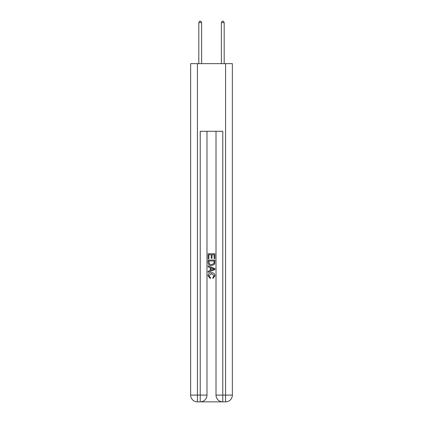<?xml version="1.0" encoding="UTF-8"?>
<svg xmlns="http://www.w3.org/2000/svg" width="423" height="423" viewBox="0 0 423 423"><rect width="100%" height="100%" fill="white"/><g stroke="black" fill="none" stroke-linecap="round" stroke-linejoin="round"><path stroke-width="0.63" d="M200.735 401.85L222.265 401.85M197.409 63.651L197.409 395.087L190.646 395.087L190.646 63.651L232.354 63.651L232.354 395.087L225.591 395.087L225.591 63.651M222.773 401.85L222.773 395.087L216.01 395.087A6.763 6.763 0 0 0 222.773 401.85L225.591 401.85L225.591 395.087L222.773 395.087L222.773 131.289L200.227 131.289L200.227 395.087L197.409 395.087L197.409 401.85L200.227 401.85A6.763 6.763 0 0 0 206.99 395.087L200.227 395.087L200.227 401.85M206.99 131.289L206.99 395.087M216.01 395.087L216.01 131.289M225.591 401.85A6.763 6.763 0 0 0 232.354 395.087M190.646 395.087A6.763 6.763 0 0 0 197.409 401.85M208.116 258.723L208.116 253.779L214.884 253.779L214.884 258.548L214.101 258.548L214.101 254.731L212.018 254.731L212.018 258.289L211.241 258.289L211.241 254.731L208.899 254.731L208.899 258.723L208.116 258.723M208.116 262.445L208.116 260.023L214.884 260.023L214.784 263.529L214.302 264.512L211.537 265.575C209.374 265.581 208.232 264.539 208.116 262.445M208.899 260.975L209.374 263.968L211.553 264.618L213.964 263.466L214.101 260.975L208.899 260.975M208.116 266.876L208.116 265.861L214.884 268.547L214.884 269.625L208.116 272.306L208.116 271.296L210.199 270.524L210.199 267.643L208.116 266.876M212.854 268.621L210.982 267.928L210.982 270.239L214.101 269.086L212.854 268.621M208.814 275.727L210.506 277.625L210.284 278.583L208.031 275.817C208.211 273.739 209.385 272.698 211.548 272.682C213.631 272.729 214.768 273.766 214.969 275.801L213.002 278.408L212.795 277.451L214.186 275.754L211.553 273.639L208.814 275.727M201.634 63.651L201.634 22.615L198.815 22.615L198.815 63.651M198.815 22.615L199.661 21.15L200.793 21.15L201.634 22.615M224.185 63.651L224.185 22.615L221.366 22.615L221.366 63.651M221.366 22.615L222.207 21.15L223.339 21.15L224.185 22.615"/></g></svg>
